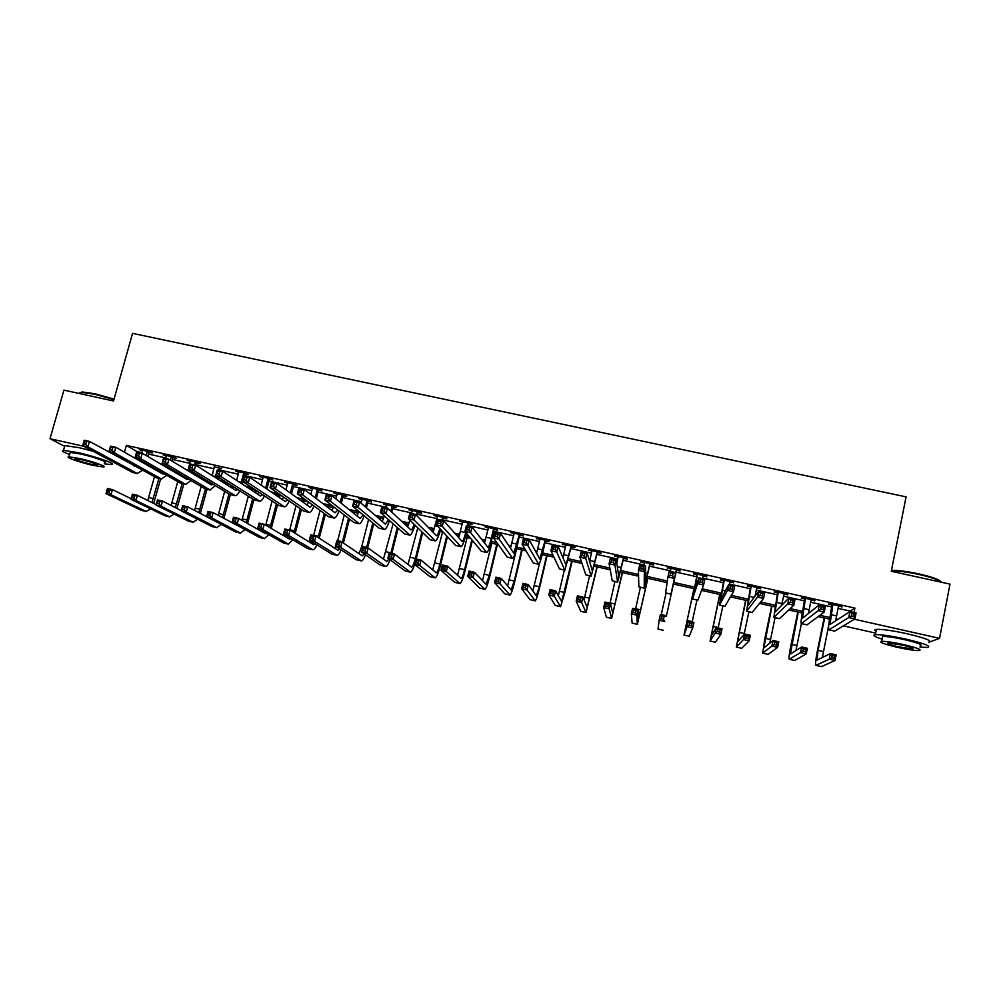 <?xml version="1.0" encoding="UTF-8"?>
<svg xmlns="http://www.w3.org/2000/svg" width="1000" height="1000" viewBox="0 0 1000 1000"><rect width="100%" height="100%" fill="white"/><g stroke="black" fill="none" stroke-linecap="round" stroke-linejoin="round"><path stroke-width="1.5" d="M84.913 449.075L93.125 451.275M875.65 633.112L843.4 625.85M135.9 466.438L134.088 466.025M838.062 608.35L850.325 611.1L854.925 608.088L126.388 445.387L136.8 451.463L141.925 452.612M148.537 454.087L165.825 457.962M172.387 459.425L189.85 463.338M196.363 464.787L214 468.738M220.45 470.188L238.263 474.162M244.662 475.6L262.663 479.625M269 481.037L287.175 485.112M293.463 486.512L311.825 490.625M318.05 492.013L336.587 496.163M342.762 497.537L361.488 501.737M367.6 503.1L386.512 507.337M392.562 508.688L411.662 512.962M417.65 514.3L436.95 518.612M442.875 519.938L462.362 524.3M468.225 525.612L487.912 530.013M493.713 531.312L513.6 535.763M519.325 537.05L539.412 541.538M545.087 542.812L565.363 547.35M570.962 548.6L591.45 553.175M596.987 554.425L617.675 559.05M623.15 560.275L644.038 564.95M649.45 566.15L670.55 570.875M675.875 572.075L697.125 576.825M702.537 578.038L723.825 582.788M729.35 584.025L750.65 588.8M756.312 590.062L777.625 594.825M783.413 596.125L804.737 600.9M810.662 602.225L832.013 607M835.65 620.913L838.462 606.362L842.438 606.6L829.262 603.65L828.587 604.175L832.15 604.975M808.388 613.587L811.075 600.237L815.025 600.475L801.925 597.55L801.338 598.088L804.887 598.875M783.825 594.175L787.763 594.375L774.725 591.462L774.25 592.025L777.775 592.825M755 596.275L756.725 588.1L760.638 588.325L747.675 585.425L747.3 586.013L750.812 586.788M729.85 582.1L733.675 582.288L720.775 579.412L720.487 580.013L723.988 580.8M703.125 576.138L706.838 576.3L694.013 573.438L693.825 574.05L697.3 574.825M676.562 570.2L680.013 570.962L680.15 570.337L667.387 567.487L670.763 568.9M650.125 564.288L653.562 565.05L653.6 564.4L640.913 561.562L644.35 563M623.825 558.413L627.25 559.175L627.2 558.5L614.575 555.675L618.088 557.125M597.675 552.562L601.075 553.325L600.925 552.638L588.375 549.825L591.888 551.275L589.562 561.413M571.65 546.75L575.037 547.5L574.8 546.8L562.312 544L565.8 545.438L562.913 557.737M545.775 540.962L549.138 541.712L548.812 540.988L536.375 538.212L539.862 539.637L536.562 553.2M520.025 535.212L523.375 535.95L522.95 535.212L510.588 532.45L514.05 533.875L510.438 548.25M494.412 529.487L497.738 530.225L497.225 529.462L484.925 526.712L488.363 528.125L484.487 543.062M468.925 523.787L472.25 524.525L471.637 523.737L459.4 521.013L462.825 522.425M443.575 518.125L446.875 518.862L446.188 518.05L434.012 515.337L437.413 516.737L433.075 532.35M418.35 512.487L421.637 513.212L420.863 512.4L408.75 509.688L412.125 511.087L411.538 513.488M393.263 506.875L396.525 507.6L395.662 506.763L383.625 504.075L386.975 505.475M368.3 501.3L371.55 502.025L370.6 501.163L358.612 498.488L361.962 499.875L361.112 503.188M343.462 495.737L346.7 496.463L345.662 495.6L333.75 492.925L337.062 494.312L335.887 498.9M318.762 490.225L321.975 490.938L320.863 490.05L309 487.4L312.3 488.775L310.837 494.438M294.175 484.725L297.375 485.438L296.175 484.538L284.375 481.9L287.663 483.275L285.938 489.85M269.713 479.263L272.9 479.975L271.625 479.05L259.875 476.425L263.15 477.788M245.387 473.825L248.55 474.525L247.188 473.587L235.512 470.975L238.75 472.337L236.612 480.387M221.175 468.413L214.488 466.912M197.087 463.025L200.225 463.725L198.7 462.75L187.138 460.175L190.35 461.512L187.85 470.675M173.113 457.663L176.238 458.363L174.638 457.375L163.125 454.812L166.325 456.15L165.688 458.475M149.262 452.337L152.375 453.025L150.7 452.025L139.25 449.475L142.425 450.8L141.775 453.125M64.625 446.312L50 438.713L63.938 390.138L113.525 400.988L132.562 333.363L906.087 496.863L891.287 571.275L950 584.125L939.55 638.35L929.938 641.862M929.5 642.025L928.612 642.35M50 438.713L83.912 446.325M108.275 451.788L110.175 452.212M126.388 445.387L124.475 452.238M854.925 608.088L854.025 612.513M854.375 619.237L939.55 638.35M145.8 463.75L146.812 463.975M169.675 469.113L172.862 469.825M194.45 474.688L199.05 475.712M219.85 480.387L225.375 481.637M245.387 486.138L251.85 487.587M271.062 491.9L278.475 493.575M296.863 497.7L305.25 499.588M322.812 503.537L332.175 505.637M348.913 509.4L358.875 511.65M375.138 515.3L383.925 517.275M401.512 521.225L409.1 522.938M428.025 527.188L434.412 528.625M440.387 529.975L441.375 530.188M454.688 533.188L459.862 534.35M465.763 535.675L469.062 536.413M481.5 539.212L485.438 540.1M491.275 541.413L496.912 542.675M508.45 545.275L511.138 545.875M516.912 547.175L524.913 548.975M535.55 551.362L536.987 551.688M542.688 552.962L553.075 555.3M568.6 558.787L581.4 561.663M594.637 564.65L609.888 568.075M620.825 570.525L638.538 574.513M647.15 576.45L667.35 580.988M673.6 582.4L694.875 587.175M702.15 588.812L721.587 593.188M731.338 595.375L748.45 599.225M760.688 601.975L775.45 605.288M790.212 608.612L802.588 611.388M808.538 612.725L809.25 612.888M819.912 615.288L829.875 617.525M835.962 618.9L838.037 619.362M829.587 619.175L818.138 616.6M802.275 613.025L788.75 609.987M775.125 606.925L759.513 603.413M748.112 600.85L730.462 596.875M721.25 594.8L701.562 590.375M694.525 588.787L673.25 584M667.113 582.625L646.775 578.05M638.575 576.2L620.45 572.125M610.212 569.825L594.263 566.237M582 563.475L568.2 560.375M553.95 557.163L542.288 554.538M526.062 550.887L516.5 548.737M510.688 547.438L509.75 547.225M498.325 544.65L490.85 542.975M484.963 541.65L483.062 541.213M470.75 538.45L465.337 537.225M459.375 535.887L456.5 535.237M443.325 532.275L439.95 531.512M433.925 530.163L430.1 529.3M416.05 526.138L414.7 525.837M408.6 524.462L403.825 523.387M383.4 518.8L377.7 517.513M358.338 513.162L351.712 511.662M333.4 507.55L325.863 505.85M308.463 501.938L300.15 500.062M281.938 495.975L274.575 494.312M255.55 490.037L249.137 488.587M229.312 484.137L223.825 482.9M203.212 478.263L198.663 477.238M177.262 472.425L173.612 471.6M151.45 466.613L148.713 466M136.8 451.463L134.938 458.175M841.838 606.462L841.712 607.112M814.538 600.363L814.4 601M787.375 594.288L787.237 594.938M760.35 588.25L760.212 588.9M733.475 582.25L733.337 582.888M706.75 576.275L706.612 576.912M667.438 567.5L667.3 568.125M641.062 561.6L640.925 562.225M614.812 555.737L614.675 556.362M588.713 549.9L588.562 550.525M562.737 544.1L562.6 544.725M536.9 538.325L536.763 538.95M832.837 604.45L830.05 624.475L849.938 611.6L856.075 612.962L854.875 618.925L834.663 631.112L829 629.913M853.85 616.45L854.325 614.062L851.862 613.513L851.388 615.9L853.85 616.45L854.875 618.925L848.737 617.55L828.863 629.875C828.175 628.638 828.662 623.725 830.35 615.138L832.013 604.263M851.388 615.9L848.737 617.55L849.938 611.6L851.862 613.513M832.975 605.138L832.275 605.65M854.325 614.062L856.075 612.962M824.638 618.062L818.037 650.362L817.013 660.138L830.4 653.562L836.175 654.875L835.025 660.512L829.262 659.2L815.888 665.375C815.225 664.15 815.738 659.262 817.412 650.7L824.125 617.95M828.713 625.3L822.35 657.562M834.025 658.25L834.475 655.987L832.163 655.462L831.712 657.725L834.025 658.25L835.025 660.512L821.438 666.612L816 665.4M831.712 657.725L829.262 659.2L830.4 653.562L832.163 655.462M834.475 655.987L836.175 654.875M805.475 598.337L802.463 618.263L819.375 604.75L825.475 606.112L824.25 612.062L807.013 624.862L801.388 623.663L795.925 650.6M823.175 609.575L823.662 607.2L821.213 606.65L820.725 609.025L823.175 609.575L824.25 612.062L818.15 610.688L801.287 623.65C800.763 622.45 801.35 617.575 803.062 609.012L804.762 598.175M820.725 609.025L818.15 610.688L819.375 604.75L821.213 606.65M823.662 607.2L825.475 606.112M778.263 592.263L775.037 612.075L788.988 597.95L795.05 599.312L793.812 605.225L779.513 618.638L773.938 617.463M784.212 593.587L781.438 605.638M792.688 602.737L793.175 600.375L790.75 599.825L790.25 602.2L792.688 602.737L793.812 605.225L787.75 603.875L773.85 617.45L777.65 592.125M790.25 602.2L787.75 603.875L788.988 597.95L790.75 599.825M793.175 600.375L795.05 599.312M751.2 586.213L747.75 605.925L758.775 591.2L764.8 592.537L763.562 598.438L752.15 612.463L746.637 611.287M762.375 595.95L762.875 593.587L760.462 593.038L759.963 595.4L762.375 595.95L763.562 598.438L757.525 597.087L746.575 611.275L750.675 586.1M759.963 595.4L757.525 597.087L758.775 591.2L760.462 593.038M762.875 593.587L764.8 592.537M798.25 612.125L790.362 654.025L801.663 647L807.4 648.312L806.237 653.925L800.5 652.613L789.225 659.25C788.737 658.062 789.338 653.2 791.05 644.688L797.812 612.025M805.188 651.663L805.65 649.4L803.35 648.875L802.887 651.137L805.188 651.663L806.237 653.925L794.712 660.475L789.325 659.275M802.887 651.137L800.5 652.613L801.663 647L803.35 648.875M805.65 649.4L807.4 648.312M771.988 606.213L763.838 647.95L773.075 640.475L778.787 641.775L777.613 647.375L771.912 646.075L762.712 653.162L764.812 638.7L771.65 606.138M775.062 617.712L769.788 643.162M776.525 645.1L776.988 642.862L774.7 642.337L774.237 644.575L776.525 645.1L777.613 647.375L768.138 654.362L762.788 653.175M774.237 644.575L771.912 646.075L773.075 640.475L774.7 642.337M776.988 642.862L778.787 641.775M745.863 600.337L737.463 641.9L744.663 633.987L750.337 635.275L749.15 640.863L743.475 639.562L736.338 647.1L745.612 600.288M748.888 611.8L744.038 634.675M748.012 638.575L748.487 636.35L746.213 635.825L745.738 638.062L748.012 638.575L749.15 640.863L741.7 648.288L736.388 647.113M745.738 638.062L743.475 639.562L744.663 633.987L746.213 635.825M748.487 636.35L750.337 635.275M724.275 580.2L720.612 599.8L728.75 584.475L734.737 585.812L733.487 591.688L724.95 606.312L719.475 605.15M730.163 581.512L729.237 584.587M732.25 589.2L732.75 586.838L730.35 586.3L729.85 588.65L732.25 589.2L733.487 591.688L727.487 590.35L719.438 605.138L723.863 580.1M730.25 581.525L729.725 582.275M729.85 588.65L727.487 590.35L728.75 584.475L730.35 586.3M732.75 586.838L734.737 585.812M719.862 594.487L711.225 635.887L716.4 627.525L722.038 628.812L720.85 634.375L715.212 633.088L710.088 641.062L719.725 594.462M722.85 605.913L718.125 627.925M719.663 632.1L720.138 629.875L717.887 629.35L717.4 631.575L719.663 632.1L720.85 634.375L715.387 642.25L710.125 641.075L715.387 642.25M717.4 631.575L715.212 633.088L716.4 627.525L717.887 629.35M720.138 629.875L722.038 628.812M891.475 570.35C898.15 570.262 907.25 571.425 918.763 573.862C932.125 576.925 939.538 579.6 941 581.875M941.338 582.238C938.95 579.913 931.425 577.312 918.763 574.425C907.412 572.013 898.288 570.812 891.388 570.8M919.95 647.075L927.613 647.463C931.7 646.338 924.525 643.562 906.075 639.138C891.4 635.95 881.15 634.462 875.35 634.663C872 635.138 874.237 636.625 882.062 639.125M928.637 642.163C932.738 640.975 925.562 638.175 907.138 633.75C892.463 630.575 882.212 629.125 876.4 629.375C874.4 629.6 874.287 630.2 876.038 631.2M882.337 637.737L882.588 636.462C886.787 636.325 894.175 637.4 904.725 639.688C917.987 642.875 923.15 644.862 920.212 645.675M897.05 647.25C907.55 649.55 914.963 650.65 919.275 650.55C922.188 649.788 917.025 647.812 903.763 644.625C893.2 642.325 885.812 641.237 881.625 641.338C878.75 642.138 883.9 644.1 897.05 647.25M902.537 645.1L888.263 642.987C886.413 643.487 889.725 644.762 898.213 646.8L912.525 648.925C914.4 648.425 911.075 647.15 902.537 645.1M79.775 393.225L82.1 391.938L94.975 393.775L114.05 399.113M113.912 399.6L94.588 394.212L81.4 392.325L78.888 393.413M104.213 463.825L111.2 464.55C117.888 464.438 96.638 456.737 78.012 452.625L63.475 450.375C61.013 450.675 63.05 452.062 69.588 454.525M93.162 451.3L79.388 447.762L64.85 445.55L64.475 446.838M69.938 453.288L70.2 452.388L80.675 454.012C94.025 456.962 109.375 462.512 104.562 462.6M92.788 465.312L103.338 466.975C108.138 466.925 92.775 461.425 79.412 458.475L68.938 456.812C64.162 456.912 79.75 462.425 92.788 465.312M81.838 459.712L75.075 458.65C74.45 459.562 79.575 461.388 90.463 464.113L97.25 465.188C97.938 464.288 92.8 462.463 81.838 459.712M697.5 574.212L693.612 593.713L698.9 577.8L704.862 579.125L703.587 584.987L697.875 600.188L692.463 599.05L697.175 574.138M703.35 575.513L702.412 578.587M703.525 575.562L702.862 576.525M702.3 582.487L702.812 580.138L700.425 579.6L699.912 581.95L702.3 582.487L703.587 584.987L697.625 583.65L692.45 599.038M699.912 581.95L697.625 583.65L698.9 577.8L700.425 579.6M702.812 580.138L704.862 579.125M670.863 568.263L670.425 571.425M676.287 570.112L670.95 594.188L676.675 569.562M670.85 569.462L670.638 568.212M676.963 569.625L676.175 570.75M672.537 575.812L673.863 578.312L667.938 576.987L669.225 571.15L675.15 572.475L673.05 573.475L670.675 572.938L670.163 575.275L672.537 575.812L673.05 573.475M670.163 575.275L667.938 576.987L665.6 592.975L670.95 594.188M669.225 571.15L670.675 572.938M644.362 562.337L643.913 565.487M649.762 564.188L645.387 582.837L645.612 565.875L644.312 571.688L644.225 588.138L650.15 563.625M644.412 563.3L644.237 562.312M650.525 563.713L649.737 564.837M642.938 569.175L644.312 571.688L638.425 570.363L639.725 564.55L645.612 565.875L643.462 566.85L641.1 566.312L640.575 568.65L642.938 569.175L643.462 566.85M640.575 568.65L638.425 570.363L638.85 586.85L644.2 588.138M639.725 564.55L641.1 566.312M618.1 557.175L616.788 562.987M623.375 558.288L618.8 576.85L616.263 559.3L614.95 565.087L617.638 582.137L623.763 557.737M624.225 557.837L623.45 558.962M613.525 562.575L614.95 565.087L609.087 563.775L610.4 557.987L616.263 559.3L614.05 560.262L611.7 559.738L611.175 562.05L613.525 562.575L614.05 560.262M611.175 562.05L609.087 563.775L612.25 580.837L617.587 582.125M610.4 557.987L611.7 559.738M591.788 550.588L591.888 551.25M597.125 552.425L592.35 570.875L587.075 552.775L585.75 558.538L591.188 576.15L597.513 551.875M598.075 552L597.288 553.112M584.275 556.025L585.75 558.538L579.925 557.238L581.25 551.462L587.075 552.775L584.8 553.713L582.475 553.188L581.938 555.5L584.275 556.025L584.8 553.713M581.938 555.5L579.925 557.238L585.788 574.862L591.112 576.138M581.25 551.462L582.475 553.188M694.013 588.675L685.113 629.9L688.3 621.112L693.913 622.4L692.7 627.938L687.087 626.65L684.013 635.037L693.95 588.663M696.938 600.062L692.163 622M691.475 625.65L691.963 623.425L689.712 622.913L689.225 625.138L691.475 625.65L692.7 627.938L689.225 636.225L683.988 635.062L689.225 636.225M689.225 625.138L687.087 626.65L688.3 621.112L689.712 622.913M691.963 623.425L693.913 622.4M666.35 616.213L673.438 584.05L666.35 616.213M666.038 593.075L661.2 614.925M663.45 619.237L664.712 621.525L659.137 620.25L660.35 614.738L665.925 616.013L663.938 617.025L661.7 616.512L661.213 618.725L663.45 619.237L663.938 617.025M661.213 618.725L659.137 620.25L658.012 629.1L663.188 630.288M660.35 614.738L661.7 616.512M635.575 612.863L636.062 610.662L633.837 610.15L633.35 612.35L635.575 612.863L636.875 615.163L631.337 613.888L632.562 608.387L638.112 609.65L636.875 615.163L637.325 624.35L647.9 578.3M647.8 578.275L638.462 619.2L638.112 609.65L636.062 610.662M640.413 587.288L635.55 609.075M633.35 612.35L631.337 613.888L632.137 623.112L637.312 624.338L632.137 623.112M632.562 608.387L633.837 610.15M607.85 606.525L608.35 604.325L606.138 603.825L605.638 606.013L607.85 606.525L609.2 608.825L603.688 607.562L604.925 602.075L610.438 603.337L609.2 608.825L611.6 618.438L622.5 572.587M622.312 572.537L612.737 613.3L610.438 603.337L608.35 604.325M614.938 581.525L610.025 603.237M605.638 606.013L603.688 607.562L606.4 617.2L611.562 618.425M604.925 602.075L606.138 603.825M580.288 600.225L580.788 598.025L578.587 597.525L578.088 599.712L580.288 600.225L581.675 602.525L576.188 601.263L577.438 595.8L582.925 597.05L581.675 602.525L586 612.55L597.238 566.9M596.95 566.838L587.137 607.438L582.925 597.05L580.788 598.025M589.575 575.788L584.05 599.85M578.088 599.712L576.188 601.263L580.8 611.312L585.938 612.537M577.438 595.8L578.587 597.525M565.7 544.763L565.812 545.425M571.013 546.587L566.038 564.95L558.05 546.275L556.712 552.025L564.875 570.212L571.4 546.038M572.05 546.175L571.275 547.3M555.2 549.5L556.712 552.025L550.925 550.725L552.275 544.987L558.05 546.275L555.737 547.2L553.413 546.688L552.875 548.987L555.2 549.5L555.737 547.2M552.875 548.987L550.925 550.725L559.462 568.913L564.788 570.188M552.275 544.987L553.413 546.688M552.863 593.95L553.375 591.763L551.188 591.263L550.675 593.45L552.863 593.95L554.3 596.263L548.837 595.013L550.112 589.562L555.562 590.812L554.3 596.263L560.538 606.7L564.75 593.013L572.087 561.25M571.712 561.163L561.675 601.6L555.562 590.812L553.375 591.763M564.35 570.087L558.325 595.737M550.675 593.45L548.837 595.013L555.325 605.462L560.45 606.675M550.112 589.562L551.188 591.263M539.763 538.962L539.862 539.625M545.037 540.775L539.862 559.05L529.2 539.825L527.85 545.55L538.7 564.288C539.738 563.475 541.237 558.938 543.237 550.662L545.425 540.225M546.175 540.4L545.388 541.512M526.287 543.025L527.85 545.55L522.1 544.263L523.45 538.538L529.2 539.825L526.838 540.725L524.525 540.212L523.987 542.513L526.287 543.025L526.838 540.725M523.987 542.513L522.1 544.263L533.288 562.987L538.587 564.263M523.45 538.538L524.525 540.212M525.6 587.712L526.112 585.538L523.938 585.037L523.425 587.212L525.6 587.712L527.075 590.025L521.65 588.787L522.925 583.35L528.35 584.6L527.075 590.025L535.2 600.875C536.188 600.05 537.688 595.525 539.675 587.288L547.075 555.612M546.613 555.513L539.312 586.737L536.337 595.788L528.35 584.6L526.112 585.538M539.587 563L532.863 590.975M523.425 587.212L521.65 588.787L529.987 599.637L535.1 600.85M522.925 583.35L523.938 585.037M513.95 533.2L514.05 533.85M519.2 535L513.825 553.175L500.525 533.4L499.162 539.113L512.675 558.413C513.85 557.625 515.45 553.112 517.475 544.875L519.587 534.462M520.425 534.637L519.637 535.75M497.55 536.587L499.162 539.113L493.438 537.825L494.812 532.125L500.525 533.4L498.1 534.3L495.812 533.787L495.262 536.075L497.55 536.587L498.1 534.3M495.262 536.075L493.438 537.825L507.238 557.1L512.537 558.375M494.812 532.125L495.812 533.787M498.488 581.512L499 579.35L496.838 578.85L496.325 581.013L498.488 581.512L500 583.825L494.6 582.587L495.887 577.188L501.287 578.413L500 583.825L509.988 595.075C511.125 594.288 512.7 589.8 514.725 581.587L522.175 550.013M521.638 549.9L514.275 581.025L511.125 590.013L501.287 578.413L499 579.35M516.65 548.775L507.6 585.9M496.325 581.013L494.6 582.587L504.775 593.837L509.875 595.05M495.887 577.188L496.838 578.85M488.275 527.463L488.375 528.112M493.5 529.263L491.312 538.387C489.938 543.862 488.812 546.85 487.938 547.337L472.013 527.025L470.637 532.712L486.775 552.55C488.1 551.812 489.787 547.337 491.838 539.125L493.888 528.713M494.812 528.925L494.025 530.025M468.988 530.175L470.637 532.712L464.95 531.438L466.325 525.75L472.013 527.025L469.538 527.9L467.262 527.388L466.7 529.663L468.988 530.175L469.538 527.9M466.7 529.663L464.95 531.438L481.337 551.25L486.625 552.525M466.325 525.75L467.262 527.388M471.525 575.35L472.038 573.188L469.888 572.688L469.375 574.85L471.525 575.35L473.075 577.663L467.713 576.438L469.012 571.05L474.375 572.275L473.075 577.663L484.913 589.312C486.188 588.562 487.85 584.1 489.888 575.925L497.413 544.45M496.788 544.3L489.363 575.337L486.05 584.263L474.375 572.275L472.038 573.188M491.825 543.188L482.488 580.662M469.375 574.85L467.713 576.438L479.7 588.075L484.775 589.288M469.012 571.05L469.888 572.688M462.725 521.75L458.713 537.737M469.325 523.225L468.537 524.325L467.925 523.55L467.337 525.975M465.775 532.425L465.712 532.65C464.325 538.1 463.15 541.062 462.175 541.525L443.663 520.675L442.275 526.35L461.012 546.737C462.488 546.025 464.263 541.575 466.337 533.4L466.4 533.188M468.1 526.15L468.537 524.325M440.575 523.812L442.275 526.35L436.613 525.075L438.013 519.412L443.663 520.675L441.138 521.538L438.875 521.038L438.312 523.3L440.575 523.812L441.138 521.538M438.312 523.3L436.613 525.075L455.562 545.425L460.838 546.688M438.013 519.412L438.875 521.038M444.7 569.212L445.225 567.062L443.088 566.575L442.562 568.725L444.7 569.212L446.3 571.538L440.962 570.312L442.262 564.938L447.6 566.163L446.3 571.538L459.963 583.587C461.375 582.863 463.125 578.425 465.188 570.275L472.4 540.438M471.812 539.738L464.588 569.675C463.2 575.112 462.038 578.062 461.1 578.538L447.6 566.163L445.225 567.062M467.125 537.638L457.525 575.325M442.562 568.725L440.962 570.312L454.738 582.337L459.8 583.55M442.262 564.938L443.088 566.575M437.325 516.075L437.413 516.725M443.975 517.562L443.188 518.663L442.488 517.863L441.887 520.288M442.75 520.475L443.188 518.663M439.837 528.538C438.55 533.062 437.45 535.462 436.55 535.75L415.475 514.375L414.075 520.025L435.387 540.938C436.838 540.438 438.562 536.562 440.562 529.312M412.337 517.475L414.075 520.025L408.45 518.763L409.85 513.112L415.475 514.375L412.9 515.212L410.65 514.712L410.087 516.975L412.337 517.475L412.9 515.212M410.087 516.975L408.45 518.763L429.925 539.625L435.2 540.9M409.85 513.112L410.65 514.712M418.038 563.112L418.562 560.962L416.438 560.475L415.9 562.625L418.038 563.112L419.663 565.438L414.35 564.225L415.675 558.862L420.975 560.075L419.663 565.438L435.138 577.875C436.688 577.2 438.525 572.788 440.613 564.663L447.438 536.7M446.775 535.988L439.925 564.05C438.525 569.462 437.312 572.4 436.275 572.85L420.975 560.075L418.562 560.962M442.55 532.1L432.713 569.938M415.9 562.625L414.35 564.225L429.913 576.638L434.963 577.837M415.675 558.862L416.438 560.475M412.038 510.425L412.137 511.075M418.75 511.925L417.962 513.025L417.175 512.2L416.4 515.325M417.2 516.138L417.962 513.025M414.1 524.25C412.912 527.913 411.9 529.837 411.05 530L387.45 508.1L386.037 513.725L409.9 535.175C411.325 534.825 413.013 531.45 414.925 525.05M409.875 520.15L407.587 526.9M384.263 511.188L386.037 513.725L380.45 512.475L381.863 506.85L387.45 508.1L384.825 508.925L382.587 508.425L382.013 510.688L384.263 511.188L384.825 508.925M382.013 510.688L380.45 512.475L404.425 533.862L409.688 535.125M381.863 506.85L382.587 508.425M386.887 504.8L386.375 507.863M393.663 506.312L392.875 507.413L392 506.575L390.825 511.262M391.712 512.075L392.875 507.413M388.525 519.675L385.4 524.163L359.588 501.863L358.162 507.475L384.538 529.45C385.962 529.2 387.6 526.225 389.462 520.525M384.325 515.938L382.238 521.438M356.337 504.925L358.162 507.475L352.6 506.225L354.025 500.625L359.588 501.863L356.912 502.675L354.688 502.175L354.113 504.425L356.337 504.925L356.912 502.675M354.113 504.425L352.6 506.225L379.05 528.125L384.3 529.388M354.025 500.625L354.688 502.175M361.875 499.212L361.962 499.862M368.7 500.737L367.912 501.838L366.95 500.975L365.45 506.925M366.413 507.762L367.912 501.838M363.088 514.913L360.138 518.475L331.875 495.662L330.438 501.25L359.312 523.737C360.737 523.575 362.35 520.925 364.162 515.8M358.925 511.463L357.025 515.962M328.575 498.7L330.438 501.25L324.913 500.012L326.35 494.425L331.875 495.662L329.162 496.463L326.938 495.975L326.362 498.212L328.575 498.7L329.162 496.463M326.362 498.212L324.913 500.012L353.812 522.425L359.062 523.688M326.35 494.425L326.938 495.975M336.987 493.65L337.062 494.3M343.862 495.188L343.075 496.275L342.038 495.412L340.238 502.413M341.3 503.263L343.075 496.275M337.8 510.012L335.012 512.8L304.325 489.5L302.887 495.075L334.212 518.075C335.637 517.962 337.238 515.588 339.025 510.95M333.675 506.812L331.95 510.475M300.975 492.512L302.887 495.075L297.387 493.837L298.837 488.275L304.325 489.5L301.562 490.288L299.363 489.787L298.775 492.025L300.975 492.512L301.562 490.288M298.775 492.025L297.387 493.837L328.713 516.75L333.938 518.013M298.837 488.275L299.363 489.787M312.225 488.125L312.3 488.762M319.15 489.675L318.375 490.75L317.25 489.862L315.2 497.762M316.337 498.625L318.375 490.75M312.65 505L310.025 507.163L276.938 483.375L275.475 488.925L309.25 512.425C310.675 512.362 312.275 510.225 314.012 506M308.575 502.025L307 505M273.538 486.362L275.475 488.925L270.012 487.7L271.475 482.15L276.938 483.375L271.938 483.65L271.35 485.875L273.538 486.362L274.125 484.137M271.35 485.875L270.012 487.7L303.725 511.1L308.95 512.362M271.475 482.15L271.938 483.65M287.587 482.612L287.663 483.25M294.575 484.175L293.788 485.262L292.575 484.35L290.325 493M291.537 493.875L293.788 485.262M287.625 499.925L285.163 501.562L249.7 477.275L248.225 482.812L284.413 506.812C285.85 506.788 287.425 504.85 289.163 500.988M283.6 497.125L282.188 499.525M246.25 480.25L248.225 482.812L242.8 481.587L244.275 476.062L249.7 477.275L244.662 477.55L244.075 479.762L246.25 480.25L246.838 478.038M244.075 479.762L242.8 481.587L278.875 505.487L284.088 506.737M244.275 476.062L244.662 477.55M263.075 477.137L261.2 485.15M270.113 478.713L269.337 479.787L268.038 478.862L265.587 488.162M266.887 489.05L269.337 479.787M262.725 494.787L260.413 495.988L222.613 471.213L221.137 476.725L259.7 501.225C261.15 501.238 262.725 499.475 264.425 495.913M258.75 492.163L257.5 494.075M219.112 474.162L221.137 476.725L215.738 475.513L217.225 470L222.613 471.213L217.55 471.475L216.95 473.688L219.112 474.162L219.713 471.962M216.95 473.688L215.738 475.513L254.15 499.9L259.363 501.15M217.225 470L217.55 471.475M238.688 471.688L238.762 472.325M245.775 473.275L245 474.35L243.625 473.413L240.987 483.25M242.375 484.162L243.025 481.737M244.525 476.112L245 474.35M237.938 489.613L235.812 490.438L195.688 465.188L194.2 470.688L235.113 495.675C236.575 495.712 238.15 494.087 239.838 490.812M234.037 487.125L232.938 488.625M192.138 468.113L194.2 470.688L188.825 469.475L190.325 463.988L195.688 465.188L190.588 465.438L189.988 467.638L192.138 468.113L192.738 465.913M189.988 467.638L188.825 469.475L229.562 494.338L234.762 495.588M190.325 463.988L190.588 465.438M416.188 558.987L422.688 532.6M421.95 531.875L415.387 558.45C413.975 563.837 412.7 566.763 411.575 567.188L394.5 554.038L393.175 559.375L410.425 572.2C411.562 572.013 412.962 569.425 414.637 564.45M417.788 527.837L408.025 564.513M391.5 557.05L393.175 559.375L387.887 558.162L389.225 552.825L394.5 554.038L392.038 554.9L389.925 554.425L389.387 556.562L391.5 557.05L392.038 554.9M389.387 556.562L387.887 558.162L405.2 570.962L410.25 572.163M389.225 552.825L389.925 554.425M391.85 553.425L398.125 528.25M397.3 527.513L390.887 553.212M393.1 523.763L383.462 559.075M388.963 558.962L386.775 561.475L368.162 548.025L366.825 553.337L385.85 566.55C387 566.425 388.375 564.15 389.988 559.712M365.125 551.013L366.825 553.337L361.575 552.137L362.912 546.825L368.162 548.025L365.662 548.875L363.55 548.4L363.013 550.525L365.125 551.013L365.662 548.875M363.013 550.525L361.575 552.137L380.625 565.312L385.65 566.5M362.912 546.825L363.55 548.4M367.638 547.9L373.725 523.725M372.812 522.962L366.6 547.663M368.587 519.462L361.838 546.225L359.025 553.638M364.3 554.025L362.3 555.862L341.975 542.038L340.625 547.337L361.4 560.938C362.55 560.862 363.913 558.825 365.475 554.837M338.875 545.013L340.625 547.337L335.4 546.15L336.75 540.85L341.975 542.038L339.425 542.888L337.325 542.4L336.788 544.525L338.875 545.013L339.425 542.888M336.788 544.525L335.4 546.15L356.175 559.688L361.175 560.875M336.75 540.85L337.325 542.4M343.387 543L349.487 519.062M348.488 518.3L342.375 542.312M344.25 515L337.6 541.038M339.762 549L337.95 550.275L315.912 536.087L314.562 541.375L337.075 555.337C338.225 555.3 339.575 553.488 341.112 549.875M335.75 546.375L334.725 548.2M312.775 539.038L314.562 541.375L309.363 540.188L310.725 534.9L315.912 536.087L313.325 536.925L311.238 536.45L310.7 538.562L312.775 539.038L313.325 536.925M310.7 538.562L309.363 540.188L331.838 554.1L336.838 555.288M310.725 534.9L311.238 536.45M319.225 538.225L325.387 514.312M327.287 506.925L327.463 506.213M324.312 513.538L318.125 537.513M320.05 510.412L313.575 535.55M315.338 543.888L313.725 544.725L290 530.175L288.637 535.438L312.863 549.775C314.025 549.775 315.375 548.125 316.887 544.85M311.388 541.438L310.538 542.775M286.812 533.1L288.637 535.438L283.463 534.263L284.837 528.987L290 530.175L285.3 530.513L284.75 532.625L286.812 533.1L287.362 530.988M284.75 532.625L283.463 534.263L307.625 548.538L312.613 549.712M284.837 528.987L285.3 530.513M295.2 533.362L301.425 509.5M303.288 502.325L303.663 500.863M302.387 500.575L302.15 501.5M300.275 508.713L294.012 532.638M296 505.737L289.662 530.1M291.025 538.725L289.613 539.2L264.225 524.288L262.85 529.538L288.337 544.1L292.787 539.763M287.137 536.438L286.475 537.35M261 527.2L262.85 529.538L257.712 528.362L259.088 523.112L264.225 524.288L259.488 524.625L258.938 526.725L261 527.2L261.55 525.087M258.938 526.725L257.712 528.362L283.538 543L288.5 544.175M259.088 523.112L259.488 524.625M271.3 528.438L277.6 504.637M279.425 497.638L279.988 495.525M278.625 495.225L278.212 496.8M276.375 503.825L270.025 527.7M272.1 500.988L265.738 525.175M266.788 533.513L265.637 533.7L238.588 518.438L237.2 523.675L264.35 538.587L268.812 534.65M235.312 521.325L237.2 523.675L232.087 522.5L233.475 517.263L238.588 518.438L233.825 518.763L233.263 520.85L235.312 521.325L235.875 519.225M233.263 520.85L232.087 522.5L259.562 537.487L264.513 538.663M233.475 517.263L233.825 518.763M247.537 523.475L253.9 499.738M255.712 492.9L256.325 490.55M254.988 489.913L254.412 492.05M252.6 498.913L246.175 522.712M248.325 496.2L241.9 520.3M242.625 528.25L213.088 512.612L211.688 517.825L240.475 533.1L244.963 529.525M209.775 515.475L211.688 517.825L206.6 516.663L208 511.45L213.088 512.612L208.287 512.925L207.738 515.013L209.775 515.475L210.325 513.387M207.738 515.013L206.6 516.663L235.712 532.013L240.65 533.188M208 511.45L208.287 512.925M214.412 466.262L212.162 475.55M221.575 467.863L220.787 468.938L219.338 467.975L218.7 470.337M217.075 476.375L216.525 478.3M218 479.225L218.538 477.3M220.312 470.7L220.787 468.938M213.275 484.4L211.325 484.913L168.912 459.2L167.4 464.675L209.975 489.913L215.375 485.688M209.438 482.062L208.5 483.212M165.312 462.1L167.4 464.675L162.062 463.475L163.575 458L168.912 459.2L163.775 459.425L163.162 461.625L165.312 462.1L165.912 459.913M163.162 461.625L162.062 463.475L205.087 488.812L210.275 490.05M163.575 458L163.775 459.425M223.888 518.488L230.387 494.6M232.113 488.113L232.625 486.238M231.25 485.363L230.75 487.25M228.95 493.975L222.438 517.7M226.762 483.562L226.488 484.575M224.675 491.362L218.175 515.388M218.412 522.888L187.725 506.825L186.312 512.025L216.713 527.638L221.238 524.375M184.363 509.675L186.312 512.025L181.25 510.863L182.662 505.662L187.725 506.825L182.9 507.125L182.338 509.2L184.363 509.675L184.925 507.587M182.338 509.2L181.25 510.863L211.975 526.55L216.9 527.725M182.662 505.662L182.9 507.125M190.275 460.875L190.35 461.5M197.475 462.488L196.7 463.55L195.162 462.575L194.525 464.925M196.175 465.487L196.7 463.55M192.65 471.812L192.175 473.312M188.7 479.162L186.962 479.425L142.275 453.237L140.762 458.688L185.6 484.4L191.038 480.538M184.963 476.962L184.2 477.8M138.625 456.125L140.762 458.688L135.45 457.5L136.975 452.05L142.275 453.237L137.113 453.462L136.5 455.65L138.625 456.125L139.238 453.938M136.5 455.65L135.45 457.5L180.75 483.312L185.925 484.55M193.75 474.263L194.2 472.762M136.975 452.05L137.113 453.462M200.362 513.475L207.025 489.325M208.75 482.95L209.05 481.825M207.613 480.938L207.213 482.425M205.45 488.963L198.825 512.663M203.363 478.35L202.95 479.837M201.163 486.488L194.587 510.438M159.088 503.888L159.65 501.812L157.637 501.35L157.062 503.425L159.088 503.888L161.075 506.25L156.037 505.087L157.463 499.913L162.488 501.062L161.075 506.25L193.075 522.212L197.625 519.225M181.3 510.675L162.488 501.062L159.65 501.812M157.062 503.425L156.037 505.087L188.363 521.125L193.275 522.3M157.463 499.913L157.637 501.35M166.262 455.5L166.325 456.138M164 464.613L163.663 465.775M173.512 457.125L172.725 458.188L171.125 457.2L170.338 460.062M171.95 461.037L172.725 458.188M168.363 467.175L167.975 468.288M164.237 473.9L162.725 473.95L115.8 447.312L114.275 452.75L161.363 478.925L166.838 475.375M112.1 450.175L114.275 452.75L108.987 451.562L110.512 446.125L115.8 447.312L110.6 447.525L109.987 449.7L112.1 450.175L112.713 448M109.987 449.7L108.987 451.562L156.525 477.837L161.688 479.075M169.625 469.263L169.988 468.137M110.512 446.125L110.6 447.525M176.962 508.45L183.787 484.062M184.1 476.45L183.8 477.575M182.138 483.688L175.325 507.612M179.85 473.95L179.55 475.075M177.763 481.613L171.112 505.462M133.938 498.137L134.512 496.062L132.513 495.613L131.938 497.675L133.938 498.137L135.963 500.5L130.963 499.35L132.387 494.188L137.4 495.325L135.963 500.5L169.55 516.8L174.137 514.062M156.163 504.663L137.4 495.325L134.512 496.062M131.938 497.675L130.963 499.35L164.862 515.725L169.762 516.888M132.387 494.188L132.513 495.613M142.363 450.163L142.425 450.788M149.662 451.8L148.887 452.863L147.2 451.863L146.175 455.525M147.875 456.512L148.887 452.863M144.188 462.475L143.887 463.263M139.85 468.612L89.462 441.413L87.925 446.838L137.238 473.475L142.75 470.225M139.863 460.012L139.6 460.825M85.712 444.263L87.925 446.838L82.675 445.662L84.213 440.238L89.462 441.413L84.225 441.625L83.612 443.787L85.712 444.263L86.337 442.088M83.612 443.787L82.675 445.662L132.425 472.388L137.587 473.625M145.625 464.25L145.9 463.45M84.213 440.238L84.225 441.625M153.675 503.425L160.662 478.837M158.925 478.45L151.95 502.562M156.488 469.487L156.263 470.288M154.488 476.712L147.762 500.487M108.938 492.425L109.513 490.35L107.513 489.9L106.938 491.962L108.938 492.425L110.988 494.775L106.013 493.638L107.45 488.488L112.425 489.625L110.988 494.775L146.137 511.425L150.762 508.913M131.137 498.688L112.425 489.625L109.513 490.35M106.938 491.962L106.013 493.638L141.475 510.35L146.363 511.512M107.45 488.488L107.513 489.9M836.525 615.887L831.038 614.65M834.663 631.112L829.125 629.862M823.35 651.575L818.037 650.362M821.438 666.612L816.075 665.387M809.112 609.738L803.65 608.513M807.013 624.862L801.5 623.612M781.85 603.612L776.413 602.4M779.513 618.638L774.025 617.4M754.163 597.4L749.325 596.312M752.15 612.463L746.7 611.225M796.85 645.525L791.575 644.325M794.712 660.475L789.388 659.25M770.5 639.513L765.238 638.312M768.138 654.362L762.837 653.15M744.275 633.525L739.05 632.337M741.7 648.288L736.425 647.075M725.337 590.925L722.375 590.262M724.95 606.312L719.525 605.087M718.2 627.575L712.987 626.388M696.688 584.5L695.575 584.25M697.875 600.188L692.487 598.975M670.962 594.113L665.6 592.9M647.688 573.5L645.512 573.013M644.188 588.062L638.85 586.85M621.275 567.562L617.312 566.675M617.562 582.038L612.25 580.837M595.013 561.675L589.775 560.5M591.075 576.05L585.788 574.862M692.25 621.65L687.075 620.462M666.425 615.75L661.287 614.575M663.2 630.25L658.012 629.062M640.75 609.888L635.625 608.725M615.188 604.062L610.1 602.9M611.538 618.375L606.4 617.2M589.775 598.25L584.7 597.1M585.913 612.487L580.8 611.312M568.875 555.8L563.675 554.637M564.725 570.1L559.462 568.913M564.475 592.475L559.438 591.325M560.413 606.625L555.325 605.462M542.888 549.975L537.7 548.8M538.513 564.175L533.288 562.987M539.312 586.737L534.3 585.588M535.05 600.8L529.987 599.637M517.025 544.163L511.875 543.013M512.438 558.275L507.238 557.1M514.275 581.025L509.288 579.875M509.812 595L504.775 593.837M491.312 538.387L486.175 537.238M486.5 552.413L481.337 551.25M489.363 575.337L484.4 574.2M484.7 589.225L479.7 588.075M465.712 532.65L460.613 531.5M460.712 546.587L455.562 545.425M464.588 569.675L459.637 568.55M459.725 583.488L454.738 582.337M437.837 526.388L435.188 525.788M435.037 540.788L429.925 539.625M439.925 564.05L435 562.925M434.862 577.775L429.913 576.638M409.513 535.013L404.425 533.862M384.113 529.275L379.05 528.125M358.85 523.562L353.812 522.425M333.713 517.888L328.713 516.75M308.712 512.225L303.725 511.1M283.837 506.613L278.875 505.487M265.7 487.738L264.637 487.5M259.088 501.012L254.15 499.9M241.275 482.262L238.538 481.65M234.475 495.45L229.562 494.338M415.387 558.45L410.5 557.325M410.138 572.087L405.2 570.962M390.975 552.875L386.1 551.763M385.538 566.438L380.625 565.312M366.675 547.325L361.838 546.225M361.05 560.812L356.175 559.688M342.512 541.812L337.688 540.712M336.688 555.212L331.838 554.1M318.463 536.312L313.663 535.225M312.462 549.65L307.625 548.538M294.525 530.85L289.75 529.763M288.337 544.1L283.538 543M270.712 525.413L265.963 524.338M264.35 538.587L259.562 537.487M247.013 520.013L242.288 518.925M240.475 533.1L235.712 532.013M216.962 476.8L212.575 475.812M209.975 489.913L205.087 488.812M223.438 514.625L218.738 513.55M216.713 527.638L211.975 526.55M191.438 471.075L187.963 470.288M185.6 484.4L180.75 483.312M199.975 509.263L195.287 508.2M193.075 522.212L188.363 521.125M164.825 465.1L163.925 464.9M161.363 478.925L156.525 477.837M176.625 503.938L171.962 502.875M169.55 516.8L164.862 515.725M137.238 473.475L132.425 472.388M153.387 498.638L148.75 497.575M146.137 511.425L141.475 510.35M912.688 648.125L912.525 648.925M882.588 636.462L881.625 641.338M875.35 634.663L876.4 629.375M79.675 393.587L80 392.438M70.2 452.388L68.938 456.812M63.475 450.375L64.85 445.55M82.1 391.938L81.4 392.325"/></g></svg>
